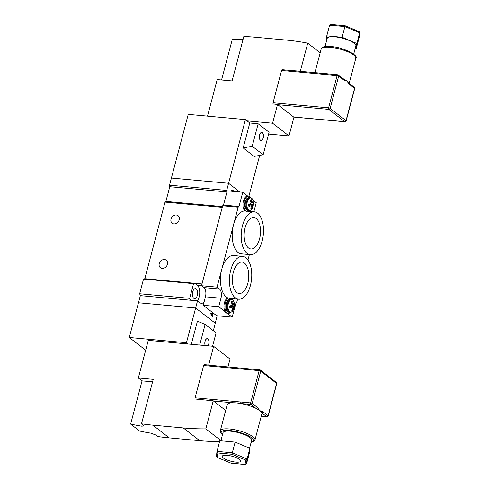 <?xml version="1.0" encoding="UTF-8"?>
<svg xmlns="http://www.w3.org/2000/svg" width="489" height="489" viewBox="0 0 489 489"><rect width="100%" height="100%" fill="white"/><g stroke="black" fill="none" stroke-linecap="round" stroke-linejoin="round"><path stroke-width="0.73" d="M173.931 223.895A4.78 3.9 127.8 0 1 172.183 223.222A4.78 3.9 127.8 0 1 171.425 218.021A4.78 3.9 127.8 0 1 176.284 214.989A4.78 3.9 127.8 0 1 178.039 215.667A4.78 3.9 127.8 0 1 178.797 220.863A4.78 3.9 127.8 0 1 173.931 223.895M162.165 268.437A4.78 3.9 127.8 0 1 160.41 267.758A4.78 3.9 127.8 0 1 159.652 262.556A4.78 3.9 127.8 0 1 164.518 259.525A4.78 3.9 127.8 0 1 166.272 260.203A4.78 3.9 127.8 0 1 167.03 265.405A4.78 3.9 127.8 0 1 162.165 268.437M192.715 291.829A5.018 2.579 -84.8 0 1 195.472 288.614A5.018 2.579 -84.8 0 1 197.311 295.393A5.018 2.579 -84.8 0 1 194.555 298.614A5.018 2.579 -84.8 0 1 192.715 291.829M145.673 350.21L129.279 337.496L140.343 295.631L139.652 293.755L189.683 298.333L190.374 300.209L197.519 300.863L199.928 302.728A9.083 4.67 95.2 0 0 201.334 303.314A9.083 4.67 95.2 0 0 204.072 302.006M247.721 196.095L242.77 192.256L227.251 190.838L223.485 205.087L226.957 191.951L226.7 190.41L228.583 183.283L239.799 191.988L228.583 183.283L245.411 119.597L188.234 114.365L169.524 185.178L169.775 186.719L165.893 201.413L165.05 202.104L144.811 278.706L143.534 279.054L139.652 293.755M143.534 279.054L193.565 283.632L189.683 298.333M144.811 278.706L194.842 283.284L193.565 283.632M140.343 295.631L190.374 300.209M212.538 316.377L212.385 316.951L210.704 313.773L210.869 313.137L213.381 313.186L213.216 313.81L212.483 313.779L212.244 316.689M197.348 300.845A9.083 4.67 95.2 0 0 199.738 292.343A9.083 4.67 95.2 0 0 197.25 285.154L194.842 283.284L201.994 283.938L222.232 207.336L165.05 202.104M188.1 343.999L186.456 342.728L195.637 307.991L215.331 323.26L195.637 307.991L138.46 302.758L195.637 307.991L197.519 300.863M217.153 315.753L213.351 330.76M231.224 191.199L232.153 189.958L232.434 190.936L233.167 190.484L233.546 191.413M231.957 189.873L232.434 190.936M232.966 190.392L233.345 191.395M171.407 178.051L228.583 183.283L171.407 178.051M169.524 185.178L226.7 190.41M169.775 186.719L226.957 191.951M165.893 201.413L222.428 206.59M213.173 313.18L213.216 313.81M213.015 313.791L212.483 313.779M212.275 313.761L212.043 315.448M211.835 315.423L212.336 316.359M212.195 313.761L210.887 313.675L211.847 315.081L212.195 313.761L211.089 313.694L211.847 315.081M232.77 191.04L232.397 191.767M232.813 191.071L232.196 191.749M231.835 190.576L231.303 191.205M231.817 190.563L231.511 191.223M232.134 191.67L232.037 190.594M259.567 238.846A15.776 8.105 95.2 0 0 253.638 217.526A15.776 8.105 95.2 0 0 245.123 227.648A15.776 8.105 95.2 0 0 250.765 248.944A15.776 8.105 95.2 0 0 259.567 238.846M247.801 283.388A15.776 8.105 95.2 0 0 241.872 262.061A15.776 8.105 95.2 0 0 233.357 272.184A15.776 8.105 95.2 0 0 238.999 293.479A15.776 8.105 95.2 0 0 247.801 283.388M242.501 225.612A21.516 11.051 95.2 0 0 250.386 254.671A21.516 11.051 95.2 0 0 262.196 240.888A21.516 11.051 95.2 0 0 254.311 211.823A21.516 11.051 95.2 0 0 242.501 225.612M242.77 192.256L239.005 206.511L238.161 207.195L233.516 224.787A21.516 11.051 95.2 0 0 241.401 253.852L250.386 254.671M230.735 270.148A21.516 11.051 95.2 0 0 238.62 299.207A21.516 11.051 95.2 0 0 250.429 285.423A21.516 11.051 95.2 0 0 242.544 256.364A21.516 11.051 95.2 0 0 230.735 270.148M250.631 197.611A7.769 3.991 95.2 0 0 248.589 196.175L247.672 196.089A7.769 3.991 95.2 0 0 246.468 196.327A7.769 3.991 95.2 0 0 243.009 203.283A7.769 3.991 95.2 0 0 244.946 210.979A21.516 11.051 95.2 0 0 233.516 224.787L221.749 269.323A21.516 11.051 95.2 0 0 227.843 297.923A7.769 3.991 95.2 0 0 227.501 298.064A7.769 3.991 95.2 0 0 223.956 306.352A7.769 3.991 95.2 0 0 227.287 313.296L228.204 313.382A7.769 3.991 95.2 0 0 229.408 313.149A7.769 3.991 95.2 0 0 230.472 312.343M253.846 211.78A7.17 3.686 -84.8 0 1 253.993 211.156L256.23 202.691L252.874 200.093M242.544 256.364L233.559 255.539A21.516 11.051 95.2 0 0 221.749 269.323L217.043 287.141L219.451 289.005A7.17 3.686 -84.8 0 1 220.967 298.235L218.73 306.695L225.105 311.64M227.238 313.296L232.189 317.135L235.955 302.88L236.798 302.19L237.605 299.115M247.954 259.971L249.378 254.58M239.005 206.511L223.485 205.087L222.642 205.777L201.523 285.723L203.925 287.587A7.17 3.686 -84.8 0 1 205.447 296.811L203.21 305.277L216.67 315.711L232.189 317.135M218.73 306.695L203.21 305.277M238.161 207.195L222.642 205.777M217.043 287.141L201.523 285.723M263.259 137.904A4.065 2.09 95.2 0 0 261.768 132.415A4.065 2.09 95.2 0 0 259.537 135.019A4.065 2.09 95.2 0 0 261.028 140.508A4.065 2.09 95.2 0 0 263.259 137.904M243.198 147.929L254.139 156.413L263.161 154.738L269.103 132.244L258.161 123.76L249.787 122.99L243.198 147.929L252.22 146.248L263.161 154.738M245.411 119.597L249.787 122.99M248.895 196.223L259.69 155.38M252.22 146.248L258.161 123.76M208.014 345.821A4.065 2.09 95.2 0 0 208.772 344.109A4.065 2.09 95.2 0 0 207.287 338.62A4.065 2.09 95.2 0 0 205.056 341.224A4.065 2.09 95.2 0 0 205.258 345.57M191.321 344.293L197.422 321.181L205.148 324.396L199.689 345.063M186.456 342.728L129.279 337.496M212.562 346.236L216.095 332.881L205.148 324.396M207.923 345.815A3.943 2.029 95.2 0 0 208.724 344.067A3.943 2.029 95.2 0 0 207.275 338.743A3.943 2.029 95.2 0 0 205.111 341.267A3.943 2.029 95.2 0 0 205.356 345.576M259.592 135.062A3.943 2.029 95.2 0 0 261.034 140.392A3.943 2.029 95.2 0 0 263.204 137.861A3.943 2.029 95.2 0 0 261.756 132.537A3.943 2.029 95.2 0 0 259.592 135.062M152.586 381.836L142.054 380.876L130.636 424.085A286.841 233.815 -52.2 0 0 141.798 426.188L143.821 425.956L141.492 423.822A286.841 233.815 -52.2 0 0 152.855 425.161L183.283 427.942A286.841 233.815 -52.2 0 0 205.832 428.877L213.247 400.809L195.111 399M204.194 364.629L208.687 365.038L213.626 346.334L148.277 340.356L138.338 377.991L153.24 379.354L141.492 423.822M130.636 424.085L139.609 431.041A286.841 233.815 127.8 0 0 150.771 433.144L156.046 435.106L157.904 436.549A286.841 233.815 -52.2 0 0 169.267 437.887L199.695 440.675A286.841 233.815 -52.2 0 0 219.579 441.61M227.96 366.933L230.038 359.067L213.626 346.334M138.338 377.991L142.054 380.876M205.832 428.877L220.93 440.589M213.247 400.809L225.68 410.448M227.092 455.326A9.56 2.555 -165.2 0 0 222.226 456.28A9.56 2.555 -165.2 0 0 226.431 459.709A9.56 2.555 -165.2 0 0 235.845 462.117A9.56 2.555 -165.2 0 0 240.71 461.164A9.56 2.555 -165.2 0 0 236.505 457.735A9.56 2.555 -165.2 0 0 227.092 455.326M249.579 448.187L251.682 440.241A14.823 3.967 -165.2 0 0 245.16 434.929A14.823 3.967 -165.2 0 0 230.57 431.194A14.823 3.967 -165.2 0 0 223.021 432.667L220.875 440.803M254.977 439.917L261.866 413.865A17.928 4.798 -165.2 0 0 261.774 412.881A17.928 4.798 -165.2 0 0 259.848 410.687A17.928 4.798 -165.2 0 0 255.875 408.309A17.928 4.798 -165.2 0 0 240.521 403.492A17.928 4.798 -165.2 0 0 236.321 402.924A17.928 4.798 -165.2 0 0 232.672 402.777A17.928 4.798 -165.2 0 0 227.196 404.709L220.313 430.76A17.928 4.798 14.8 0 1 229.439 428.975A17.928 4.798 14.8 0 1 247.092 433.492A17.928 4.798 14.8 0 1 254.977 439.917L253.534 441.646L251.108 442.411M203.626 365.534L195.093 397.82L240.264 401.958A1.198 0.611 95.2 0 0 240.521 403.492L250.894 404.44A1.198 0.972 -52.2 0 0 252.208 403.425L257.196 407.288L259.848 410.687L263.088 411.86L268.076 415.723L276.603 383.437L260.741 371.133L252.208 403.425A1.198 0.318 14.8 0 0 250.637 402.905L259.17 370.613L203.626 365.534A1.198 0.611 -84.8 0 1 204.28 364.763L259.824 369.849A1.198 0.611 95.2 0 0 259.17 370.613A1.198 0.318 14.8 0 1 260.741 371.133A1.198 0.972 127.8 0 0 260.448 370.094A1.198 1.198 0 0 0 259.824 369.849A1.198 0.611 95.2 0 1 260.014 369.928A1.198 0.972 127.8 0 1 260.448 370.094L276.316 382.398A1.198 0.972 127.8 0 1 276.603 383.437A1.198 0.318 -165.2 0 1 276.737 383.651A1.198 1.198 0 0 0 276.316 382.398M195.184 399.158A1.198 0.611 -84.8 0 1 195.093 397.82M235.136 442.111L232.312 452.796L216.994 451.396L217.837 452.985L217.33 457.429L230.961 463.162L245.099 464.458L246.529 463.823L249.353 453.132L249.903 448.321L235.136 442.111L219.818 440.705L216.994 451.396L216.413 456.359M246.529 463.823L247.079 459.012L245.606 460.015L231.975 454.281L232.312 452.796L247.079 459.012L249.903 448.321M232.422 401.237A1.198 0.611 95.2 0 0 232.672 402.777L213.522 401.023M240.264 401.958L250.637 402.905A1.198 0.611 95.2 0 0 250.894 404.44L255.875 408.309A1.198 0.972 -52.2 0 0 257.196 407.288M261.236 416.243L266.756 416.744L261.774 412.881A1.198 0.972 -52.2 0 0 263.088 411.86M216.444 456.206L216.988 457.343L230.991 463.162M230.961 463.162L245.466 464.55L245.099 464.458L245.606 460.015M273.07 103.943L277.52 104.499L293.938 117.232L288.993 135.936L268.62 134.072M207.519 116.131L217.177 79.591L232.079 80.96L243.834 36.492A286.841 233.815 127.8 0 1 255.344 37.243L285.772 40.031A286.841 233.815 127.8 0 1 307.74 43.173L300.325 71.241L282.11 69.725M277.52 104.499L272.581 123.21L247.055 120.869M243.106 39.242A286.841 233.815 -52.2 0 0 232.312 39.267L221.554 79.994M320.173 52.812L307.74 43.173M288.993 135.936L272.581 123.21M325.032 46.589L327.22 38.295A14.823 3.967 14.8 0 1 334.763 36.822A14.823 3.967 14.8 0 1 349.36 40.556A14.823 3.967 14.8 0 1 355.876 45.868L353.688 54.157M327.593 73.918A1.198 0.611 95.2 0 0 327.41 73.845A1.198 0.611 95.2 0 0 326.756 74.609L318.907 73.894A1.198 0.611 95.2 0 1 319.568 73.124L319.568 73.124A1.198 0.611 95.2 0 1 319.751 73.203A17.928 4.798 14.8 0 1 321.255 73.216A17.928 4.798 14.8 0 1 323.4 73.35A17.928 4.798 14.8 0 1 326.108 73.68A17.928 4.798 14.8 0 1 327.263 73.863M343.504 79.016A17.928 4.798 14.8 0 1 343.81 79.169A17.928 4.798 14.8 0 1 346.921 81.119A17.928 4.798 14.8 0 1 348.364 82.494L349.287 83.478A1.198 0.972 127.8 0 1 349.574 84.511L346.921 81.119L343.681 79.945L338.694 76.076L330.167 108.369L346.029 120.673L354.562 88.381L349.574 84.511M318.907 73.894L281.578 70.477L273.051 102.763L328.596 107.849L337.129 75.563L326.756 74.609M273.137 104.102A1.198 0.611 -84.8 0 1 273.051 102.763M281.578 70.477A1.198 0.611 -84.8 0 1 282.239 69.713L321.255 73.216M356.316 48.295L359.14 37.604L359.69 32.794L344.922 26.583L345.173 25.776L330.668 24.45L329.604 25.177L326.78 35.868L342.098 37.268L356.866 43.484L356.316 48.295L355.265 48.197M326.554 40.813L326.23 40.679L326.78 35.868M329.604 25.177L344.922 26.583L342.098 37.268M359.14 37.604L359.721 32.641L356.866 43.484M343.81 79.169L338.406 75.037A1.198 0.972 127.8 0 0 337.966 74.872A1.198 0.611 95.2 0 0 337.783 74.793L326.108 73.68M343.394 78.906A1.198 0.972 127.8 0 1 343.681 79.945M345.173 25.776L359.146 31.657M359.69 32.794L358.804 31.571M229.787 307.055A4.499 2.311 95.2 0 0 229.928 308.088A10.232 3.032 0.7 0 0 231.541 307.709A10.171 0.355 12.3 0 1 232.11 307.862A10.171 6.241 41.7 0 1 232.251 308.583A10.232 7.897 67.7 0 1 231.817 310.423A4.499 2.311 95.2 0 0 232.391 310.283A4.499 2.311 95.2 0 0 232.953 309.879A10.232 8.814 -120.1 0 0 233.449 308.003A10.171 9.114 -72.7 0 0 233.687 307.098A10.171 6.002 -12.9 0 0 234.005 306.524A10.232 3.032 0.7 0 0 234.427 305.918A4.499 2.311 95.2 0 0 234.427 304.818A4.499 2.311 95.2 0 0 234.286 303.785A10.232 2.115 171.9 0 1 233.852 304.274A10.171 1.265 -176.3 0 0 233.491 304.146A10.171 7.152 -148.1 0 0 233.149 303.4A10.232 8.814 -120.1 0 0 232.397 301.45A4.499 2.311 95.2 0 0 232.141 301.481A4.499 2.311 95.2 0 0 231.26 302A10.232 7.897 67.7 0 1 231.945 303.981A10.171 8.197 104.3 0 1 231.914 304.904A10.171 5.092 157.6 0 1 231.395 305.46A10.232 2.115 171.9 0 1 229.787 305.955A4.499 2.311 95.2 0 0 229.787 307.055M232.061 309.58L232.953 309.879M233.314 309.977A10.232 10.232 0 0 0 234.029 302.19L234.029 302.19A6.235 3.203 95.2 0 0 230.191 300.234A6.235 3.203 95.2 0 0 227.966 307.404A6.235 3.203 95.2 0 0 230.026 311.903A6.235 3.203 95.2 0 0 233.314 309.977L233.314 309.977C232.611 311.493 231.511 312.282 230.001 312.349L229.048 312.257C226.853 311.432 225.784 309.745 225.845 307.19C225.625 302.667 227.092 299.989 230.246 299.17A6.571 3.38 95.2 0 0 229.231 299.366A6.571 3.38 95.2 0 0 226.26 307.349A6.571 3.38 95.2 0 0 229.048 312.257M230.148 307.434L230.264 306.615L231.431 305.619L234.427 305.918M230.777 305.937L234.005 306.524M230.264 306.615L233.687 307.098M232.116 307.899L233.449 308.003M229.812 307.373L231.541 307.709M231.896 301.56L232.397 301.45M231.762 303.339L233.149 303.4M231.945 304.152L233.491 304.146M231.945 304.299L233.852 304.274M231.664 299.341A7.769 3.991 95.2 0 0 230.942 298.504M228.418 298.149A7.769 3.991 95.2 0 0 224.879 306.438A7.769 3.991 95.2 0 0 228.204 313.382M248.754 205.325A4.499 2.311 95.2 0 0 248.895 206.352A10.232 3.032 0.7 0 0 250.515 205.973A10.171 0.355 12.3 0 1 251.077 206.126A10.171 6.241 41.7 0 1 251.218 206.847A10.232 7.897 67.7 0 1 250.784 208.693A4.499 2.311 95.2 0 0 251.364 208.546A4.499 2.311 95.2 0 0 251.921 208.143A10.232 8.814 -120.1 0 0 252.422 206.266A10.171 9.114 -72.7 0 0 252.654 205.362A10.171 6.002 -12.9 0 0 252.972 204.787A10.232 3.032 0.7 0 0 253.4 204.182A4.499 2.311 95.2 0 0 253.4 203.082A4.499 2.311 95.2 0 0 253.259 202.055A10.232 2.115 171.9 0 1 252.825 202.538A10.171 1.265 -176.3 0 0 252.458 202.409A10.171 7.152 -148.1 0 0 252.116 201.664A10.232 8.814 -120.1 0 0 251.364 199.714A4.499 2.311 95.2 0 0 251.114 199.744A4.499 2.311 95.2 0 0 250.227 200.264A10.232 7.897 67.7 0 1 250.918 202.244A10.171 8.197 104.3 0 1 250.881 203.167A10.171 5.092 157.6 0 1 250.362 203.724A10.232 2.115 171.9 0 1 248.754 204.225A4.499 2.311 95.2 0 0 248.754 205.325M251.028 207.849L251.921 208.143M252.287 208.241A10.232 10.232 0 0 0 252.996 200.453L252.996 200.453A6.235 3.203 95.2 0 0 249.158 198.497A6.235 3.203 95.2 0 0 246.939 205.667A6.235 3.203 95.2 0 0 248.999 210.166A6.235 3.203 95.2 0 0 252.287 208.241L252.287 208.241C251.584 209.757 250.478 210.545 248.974 210.612L248.021 210.527C245.82 209.695 244.751 208.008 244.812 205.453C244.592 200.93 246.059 198.253 249.219 197.434A6.571 3.38 95.2 0 0 248.198 197.629A6.571 3.38 95.2 0 0 245.227 205.612A6.571 3.38 95.2 0 0 248.021 210.527M249.115 205.698L249.231 204.879L250.405 203.882L253.4 204.182M249.745 204.2L252.972 204.787M249.231 204.879L252.654 205.362M251.089 206.162L252.422 206.266M248.779 205.637L250.515 205.973M250.863 199.824L251.364 199.714M250.729 201.602L252.116 201.664M250.912 202.415L252.458 202.409M250.912 202.562L252.825 202.538M248.583 211.303A7.769 3.991 95.2 0 0 249.445 210.606M248.589 196.175A7.769 3.991 95.2 0 0 247.385 196.413A7.769 3.991 95.2 0 0 243.846 204.702A7.769 3.991 95.2 0 0 247.177 211.645M197.25 285.154L201.566 285.545M220.967 298.235L205.447 296.811M219.451 289.005L203.925 287.587M183.283 427.942L199.695 440.675M152.855 425.161L169.267 437.887M141.798 426.188L142.262 424.415M251.15 442.245A16.73 4.474 -165.2 0 0 249.164 436.176A16.73 4.474 -165.2 0 0 229.689 430.516A16.73 4.474 -165.2 0 0 222.495 434.678M231.975 454.281L217.837 452.985M266.945 416.824A1.198 1.198 0 0 0 268.21 415.937A1.198 0.318 -165.2 0 0 268.076 415.723A1.198 0.972 -52.2 0 1 266.756 416.744A1.198 0.611 95.2 0 0 266.945 416.824L261.218 416.298M321.157 49.083C322.098 48.118 320.76 46.058 330.937 46.528C344.568 47.335 359.391 56.296 355.821 58.24A17.928 4.798 -165.2 0 0 347.936 51.816A17.928 4.798 -165.2 0 0 330.283 47.299A17.928 4.798 -165.2 0 0 321.157 49.083L314.916 72.702M293.663 117.018L344.714 121.688L328.846 109.389L277.795 104.713M354.274 87.342A1.198 0.972 127.8 0 1 354.562 88.381A1.198 0.318 -165.2 0 1 354.696 88.595A1.198 1.198 0 0 0 354.274 87.342L349.287 83.478M344.898 121.767A1.198 1.198 0 0 0 346.163 120.881A1.198 0.318 -165.2 0 0 346.029 120.673A1.198 0.972 -52.2 0 1 344.714 121.688A1.198 0.611 95.2 0 0 344.898 121.767L293.748 117.085M328.846 109.389A1.198 0.972 -52.2 0 0 330.167 108.369A1.198 0.318 14.8 0 0 328.596 107.849A1.198 0.611 95.2 0 0 328.846 109.389M337.129 75.563A1.198 0.318 14.8 0 1 338.694 76.076A1.198 0.972 127.8 0 0 338.406 75.037A1.198 1.198 0 0 0 337.783 74.793A1.198 0.611 95.2 0 0 337.129 75.563M230.246 299.17L231.205 299.256A6.571 3.38 95.2 0 0 230.185 299.457A6.571 3.38 95.2 0 0 227.214 307.434A6.571 3.38 95.2 0 0 230.001 312.349M249.219 197.434L250.172 197.519A6.571 3.38 95.2 0 0 249.152 197.721A6.571 3.38 95.2 0 0 246.181 205.698A6.571 3.38 95.2 0 0 248.974 210.612M238.62 299.207L229.634 298.388M254.311 211.823L245.851 211.052M207.275 338.743L206.774 338.694M261.034 140.392L260.539 140.343M261.756 132.537L261.254 132.488M268.21 415.937L276.737 383.651M220.313 430.76L220.716 432.979L222.446 434.843M355.821 58.24L349.177 83.387M346.163 120.881L354.696 88.595M231.205 299.256C232.862 299.788 233.803 300.766 234.029 302.19M250.172 197.519C251.829 198.051 252.77 199.029 252.996 200.453"/></g></svg>
